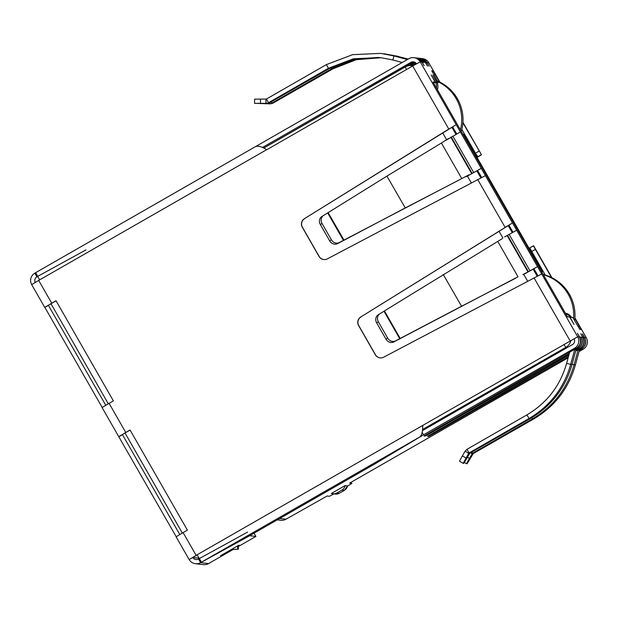 <?xml version="1.0" encoding="UTF-8"?>
<svg xmlns="http://www.w3.org/2000/svg" width="618" height="618" viewBox="0 0 618 618"><rect width="100%" height="100%" fill="white"/><g stroke="black" fill="none" stroke-linecap="round" stroke-linejoin="round"><path stroke-width="0.93" d="M565.547 313.434A8.397 8.389 96.4 0 1 570.005 317.165L574.045 324.435L569.734 317.134L567.525 316.887L433.009 82.009L435.219 82.264L431.186 74.994L435.489 82.294A8.397 8.389 96.4 0 1 436.455 88.026M571.441 317.459L571.364 317.32A8.397 8.389 -83.6 0 0 565.416 313.202M574.879 318.324L581.152 329.494L579.831 329.348L572.786 317.482L571.635 317.351M545.261 275.056L531.766 251.48L535.404 249.394L551.511 277.521M533.628 245.786L551.913 277.714L533.628 245.786L529.811 247.857L531.766 251.48M529.811 247.857L533.45 245.771L535.404 249.394M528.521 248.791L528.977 248.521M529.124 248.428L529.85 247.98M579.846 348.691L578.348 349.734L579.699 349.888L581.275 348.977A8.397 8.389 -83.6 0 0 584.389 337.521L582.434 333.898L584.659 337.552L586.289 337.745A8.397 8.389 96.4 0 1 583.176 349.193L579.035 351.565M462.89 122.781L481.492 154.755L477.034 157.474M439.916 82.171L428.83 62.812A8.397 8.389 -83.6 0 0 422.488 58.64L420.858 58.455L427.2 62.619L429.155 66.25L426.93 62.588A8.397 8.389 -83.6 0 0 420.595 58.424L419.243 58.27A8.397 8.389 96.4 0 1 425.578 62.441L427.532 66.064L425.308 62.41L418.973 58.247L417.474 58.069M479.097 151.078L475.458 153.164L477.853 156.841L476.988 157.397M475.458 153.164L461.855 129.417M436.926 82.588L438.27 82.603L431.758 70.8L433.079 70.946L439.522 81.97M433.666 83.152L435.219 82.264M437.389 89.656A8.397 8.389 -83.6 0 0 436.849 82.441L432.809 75.18L437.119 82.472M423.631 62.348L423.546 62.209A8.397 8.389 -83.6 0 0 417.212 58.046L415.852 57.891A8.397 8.389 96.4 0 1 422.194 62.055L424.149 65.686L421.924 62.024L415.59 57.86L413.89 57.667A8.397 8.389 -83.6 0 0 408.784 58.725L257.729 145.338L258.185 146.134M481.638 177.405L477.59 170.437L466.714 176.485L481.229 168.351L485.408 175.628L327.409 258.849A6.296 6.296 96.4 0 1 319.012 256.408L302.264 227.169A6.296 6.296 96.4 0 1 304.411 218.687L456.208 124.651L460.379 131.935L445.995 140.301M485.408 175.628L516.687 230.251L509.139 234.4L529.989 270.815L537.544 266.667L541.716 273.952L383.716 357.165A6.296 6.296 96.4 0 1 375.319 354.732L358.571 325.493A6.296 6.296 96.4 0 1 360.719 317.011L512.515 222.974M569.232 353.735L430.615 433.087L425.145 436.092L424.056 435.968L576.277 348.413C580.449 345.454 581.484 341.63 579.375 336.957L577.428 333.334L579.653 336.988A8.397 8.389 96.4 0 1 576.54 348.444L574.964 349.348L576.316 349.502L577.892 348.598A8.397 8.389 -83.6 0 0 581.005 337.142L581.082 337.281M575.675 351.086L579.661 348.799C583.832 345.833 584.867 342.017 582.766 337.343L580.812 333.712L583.037 337.366A8.397 8.389 96.4 0 1 579.923 348.83L581.275 348.977M578.27 349.595L577.56 350.004M579.699 349.888L578.039 350.136L574.06 364.859C567.332 388.39 553.45 406.405 532.415 418.888L472.484 453.303L471.789 452.09M576.463 348.305L577.892 348.598M574.887 349.216L574.176 349.626M576.316 349.502L574.655 349.757L570.669 364.481C563.948 388.011 550.066 406.018 529.031 418.51L469.101 452.924L467.015 449.286L526.945 414.871L529.031 418.51L530.213 418.641C551.287 406.18 565.207 388.174 571.99 364.628L575.999 349.904M473.512 453.419L473.141 453.79L472.121 453.674L472.484 453.303L473.512 453.419L533.597 419.027C554.67 406.559 568.591 388.552 575.373 365.006L579.383 350.29M571.99 364.628L566.621 363.376L569.641 352.229M566.621 363.376C560.217 385.794 546.984 402.959 526.945 414.871M470.128 453.04L469.757 453.403L468.738 453.288L469.101 452.924L470.128 453.04L530.213 418.641M473.141 453.79L467.115 463.763L466.513 463.693L472.121 453.674L470.584 452.778M469.757 453.403L463.732 463.376L463.129 463.315L468.738 453.288L465.107 451.179L467.015 449.286M465.995 458.008L462.372 455.899L465.107 451.179M462.372 455.899L459.498 461.198L463.129 463.307L459.498 461.198M528.413 271.719L527.996 271.951L507.139 235.535L507.556 235.304L528.413 271.719L529.989 270.815M522.882 274.562L527.996 271.951M523.021 274.809L537.544 266.667L516.687 230.251M507.556 235.304L509.139 234.4M502.303 238.625L384.419 310.931L400.232 338.54L518.015 276.787L497.714 241.344M507.139 235.535L504.643 236.903M515.536 278.278L461.569 306.25L443.222 274.431M379.823 313.805L378.216 314.801A6.296 5.531 58.2 0 0 378.17 314.832A6.296 5.531 58.2 0 0 376.656 322.882L385.964 339.127A6.296 5.531 58.2 0 0 393.774 341.97L399.746 338.71L384.025 311.263L379.916 313.743A6.296 5.531 58.2 0 0 379.869 313.774A6.296 5.531 58.2 0 0 378.363 321.824L387.664 338.069A6.296 5.531 58.2 0 0 395.474 340.912L461.569 306.25M384.025 311.263L384.419 310.931L384.025 311.263M398.046 339.769L400.364 338.556M511.31 223.685L505.115 227.378L477.699 179.514M304.543 218.702A6.296 6.296 -83.6 0 0 302.403 227.185L319.151 256.424A6.296 6.296 -83.6 0 0 323.832 259.545M304.411 218.687L448.807 129.062L412.685 65.979L420.232 61.839A8.397 8.389 -83.6 0 0 413.89 57.667M455.002 125.369L448.946 129.077M360.719 317.011L505.254 227.393M360.85 317.026A6.296 6.296 -83.6 0 0 358.71 325.508L375.458 354.747A6.296 6.296 -83.6 0 0 380.14 357.861M469.193 175.002L461.708 178.471L441.406 143.028L448.336 138.587M469.054 174.755L339.166 242.588A6.296 5.531 -121.8 0 1 331.356 239.745L322.055 223.507A6.296 5.531 -121.8 0 1 323.562 215.458A6.296 5.531 -121.8 0 1 323.608 215.427L386.914 176.115L405.261 207.926L459.228 179.954M441.406 143.028L386.914 176.115M344.056 240.24L341.739 241.453L343.438 240.394L327.718 212.94L328.112 212.615L344.056 240.24L405.261 207.926M331.356 239.745L329.657 240.804A6.296 5.531 58.2 0 0 337.467 243.646L341.739 241.453M323.515 215.489L321.908 216.485A6.296 5.531 58.2 0 0 321.862 216.516A6.296 5.531 58.2 0 0 320.348 224.558L322.055 223.507M329.657 240.804L320.348 224.558M414.392 62.07A4.195 4.195 -83.6 0 0 412.832 62.588L412.754 62.457M414.184 62.742L412.832 62.588L411.256 63.492L412.6 63.646L414.184 62.742A4.195 4.195 96.4 0 1 415.041 62.372M407.332 59.56L393.96 55.929L407.586 59.413M412.6 63.646L408.907 64.125M266.428 99.042L254.577 99.166L254.562 103.361L265.918 103.376L269.541 102.804L329.626 68.405L328.444 68.274L326.358 64.627L266.428 99.042L268.513 102.688L328.444 68.274L353.488 58.772L380.14 57.551L392.863 59.977L402.187 62.511M326.358 64.627L352.631 54.662L380.611 53.372L393.96 55.929L392.863 59.977M395.281 56.076L380.611 53.372M329.626 68.405L353.233 59.235L378.394 57.412M254.577 99.166L254.562 103.361L266.937 103.492L269.541 102.804M266.937 103.492L265.918 103.376L265.933 99.174M415.984 63.106L414.562 63.739M416.486 63.747L412.291 64.504M407.965 59.197L397.351 56.308L408.22 59.05M398.664 56.454L383.994 53.758L397.266 56.617M271.202 101.846L271.897 103.067L331.827 68.652L355.126 59.529L379.962 57.605M272.924 103.183L270.321 103.87L257.945 103.453L269.301 103.754L272.924 103.183L333.009 68.783L356.207 59.707L380.927 57.729M270.321 103.87L269.301 103.754L269.301 102.928M176.2 536.694L118.741 436.648L130.05 429.989L187.401 530.128L183.106 532.592L196.145 555.35L197.049 554.825L201.491 562.141L248.683 536.246L376.076 463.199L419.885 436.918C421.901 435.072 422.843 431.24 422.72 425.431L577.683 336.764A8.397 8.389 96.4 0 1 574.578 348.228L423.523 434.833L377.922 462.094M427.015 62.735L428.83 62.804L439.923 82.171M456.694 133.89L452.592 126.806M513.002 232.206L508.9 225.122M537.946 275.728L533.898 268.753M422.859 425.447L422.697 426.034L422.72 425.431L577.683 336.764L541.716 273.952M581.461 348.869L581.538 349.008C585.717 346.041 586.752 342.217 584.659 337.552L584.466 337.66M196.145 555.35L189.17 559.56L197.096 554.894M130.089 430.058L122.387 434.562L179.784 534.516M56.053 300.788L48.351 305.292L105.755 405.246M412.685 65.979L266.852 149.68M39.598 279.892L266.721 149.664C261.777 146.636 258.046 145.609 255.543 146.59L35.69 272.646L39.598 279.892L31.672 284.62L44.705 307.378L56.014 300.719L113.364 400.858L102.063 407.525L118.741 436.648L102.063 407.517M35.69 272.646L255.543 146.59M578.077 348.49L576.015 349.85M582.766 337.343L581.275 337.173C583.369 341.839 582.334 345.655 578.154 348.629L579.661 348.799M409.479 65.616L414.369 62.642M417.474 58.077L423.817 62.24L425.308 62.41M347.494 486.134L351.974 483.338L349.68 483.075L568.127 357.822M394.817 457.196L358.425 478.062M583.176 349.193L581.538 349.008L579.398 350.236M568.49 356.478L433.998 433.473L428.529 436.47L427.44 436.347L568.892 354.979M574.045 338.857A4.195 4.195 96.4 0 1 572.492 344.581L422.403 430.638M422.156 432.445L423.523 434.833M277.243 519.869L280.842 520.279A8.397 8.389 -83.6 0 0 285.949 519.22L327.107 496.015L329.402 496.269L333.882 493.921M331.395 493.458L335.319 494.083L338.934 493.458L344.28 490.429L347.548 485.872A6.504 6.504 96.4 0 1 344.38 490.344L339.282 493.264L336.856 492.994A6.504 6.504 96.4 0 1 331.402 493.458L345.114 485.594L347.54 485.887M377.969 462.164L279.691 518.51A8.397 8.389 96.4 0 1 278.957 518.888M411.318 65.601L415.868 62.99M262.403 147.493L410.87 62.372A4.195 4.195 96.4 0 1 416.524 63.801M263.654 148.088L412.569 62.557L410.87 62.372M256.076 146.327L257.729 145.338M183.106 532.592L176.091 536.795L189.131 559.553L176.091 536.795M118.919 436.671L122.557 434.585M102.163 407.424L44.882 307.401L48.521 305.315M35.272 282.395A4.195 4.195 96.4 0 1 36.91 276.81L85.987 249.881M247.586 532.09L198.532 559.027A4.195 4.195 96.4 0 1 192.808 557.467L198.996 558.17M203.492 564.628A8.397 8.389 -83.6 0 0 208.606 563.57L200.618 562.666A8.397 8.389 -83.6 0 1 195.504 563.724L203.492 564.628M189.17 559.56A8.397 8.389 -83.6 0 0 195.504 563.724M232.051 549.657L221.399 555.767L220.58 555.675L238.78 545.238L239.591 545.331L238.193 546.134M198.532 559.027L200.618 562.666L249.672 535.729L255.922 536.432L238.231 546.575M233.001 549.58L208.606 563.57M31.696 284.589A8.397 8.389 96.4 0 1 34.824 273.171L35.697 272.692M34.824 273.171L36.91 276.81L37.914 276.926M255.922 536.432L253.836 532.793M221.399 555.767L221.151 555.35M238.154 545.601L238.448 549.116L231.186 549.595M237.513 545.972L237.768 549.047M230.916 549.75L238.448 549.116M50.97 303.701L108.281 403.77M125.006 432.971L182.318 533.04M196.609 555.173L197.297 555.25M462.867 134.145L463.732 134.237L542.349 271.526L541.747 271.874M541.492 271.426L542.349 271.526M477.629 159.923L476.455 156.794L529.217 248.923L527.115 246.327M543.384 274.732A41.97 41.947 96.4 0 1 573.558 318.672M574.655 320.533A41.97 41.947 -83.6 0 0 543.245 274.492M437.783 81.607A41.97 41.947 96.4 0 1 460.425 129.88M461.322 131.441A41.97 41.947 -83.6 0 0 437.474 81.035M571.364 317.32L570.005 317.165M578.085 326.505L579.197 325.864M586.281 337.737L574.91 317.884L586.289 337.737M481.484 154.755L462.921 122.333L481.492 154.755M481.314 154.732L477.675 156.817M434.184 75.249L435.304 74.608M432.098 71.51L433.079 70.946M438.27 82.603L437.227 83.198L438.27 82.603M435.489 82.294L436.849 82.441M426.93 62.588L425.385 62.549M423.546 62.209L422.001 62.163M421.924 62.024L420.232 61.839L456.208 124.651M460.379 131.935L481.229 168.351L477.59 170.437L481.592 177.436L477.583 170.437M577.683 336.764L579.375 336.957M579.46 337.096L581.005 337.142M582.844 337.482L584.389 337.521M572.075 364.319L575.373 365.006M531.75 417.737L532.415 418.888L533.597 419.027M469.379 458.394L467.494 457.289M466.513 463.693L464.388 462.457L466.513 463.693M395.474 340.912L393.774 341.97M387.664 338.069L385.964 339.127M378.363 321.824L376.656 322.882M452.824 136.076L473.682 172.492M472.106 173.395L451.248 136.98M471.688 173.635L450.831 137.219M339.166 242.588L337.467 243.646M260.479 99.158L260.464 103.361M414.639 63.878L415.984 64.033M333.009 68.783L331.827 68.652L331.186 67.532M570.136 340.912L534.014 277.83M201.491 562.141L419.885 436.918M197.049 554.825L422.72 425.431M574.578 348.228L576.277 348.413M433.558 432.7L433.998 433.473M428.174 435.852L428.529 436.47M430.174 432.322L430.615 433.087M424.79 435.474L425.145 436.092M279.691 518.51L285.949 519.22M345.114 485.594A6.504 6.504 96.4 0 1 341.955 490.066L344.38 490.344M336.856 492.994L341.955 490.066M335.319 494.083A6.504 6.504 -83.6 0 0 339.282 493.264M415.798 62.92L414.446 62.773M38.687 280.417L51.719 303.175M109.069 403.315L125.755 432.445M527.633 281.198L523.747 274.407M502.874 237.969L499.035 231.256M471.325 182.874L467.44 176.091M446.567 139.645L442.72 132.932M406.505 69.525L405.253 66.96L263.708 148.111L405.253 66.96A10.491 10.491 96.4 0 1 412.901 65.856M537.15 276.146L533.133 269.139M512.229 232.638L508.174 225.562M480.843 177.829L476.826 170.823M455.922 134.322L451.866 127.246M422.496 429.541L565.841 347.355L563.995 344.527M475.798 156.725L476.455 156.794M529.217 248.923L528.56 248.853M537.899 275.752L533.89 268.76L537.899 275.752M567.363 347.525L565.841 347.355A10.491 10.491 -83.6 0 0 570.847 340.595M384.319 311.024L383.554 311.549M379.869 313.774L378.17 314.832M327.246 213.233L328.003 212.7M323.562 215.458L321.862 216.516M44.705 307.378L31.672 284.62M413.017 65.786L411.642 65.632A10.491 10.491 0 0 0 405.253 66.96"/></g></svg>
